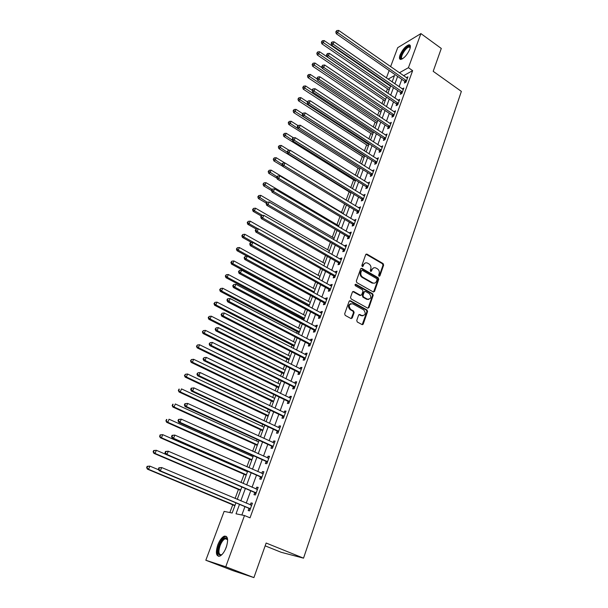 <?xml version="1.0" encoding="UTF-8"?>
<svg xmlns="http://www.w3.org/2000/svg" width="608" height="608" viewBox="0 0 608 608"><rect width="100%" height="100%" fill="white"/><g stroke="black" fill="none" stroke-linecap="round" stroke-linejoin="round"><path stroke-width="0.91" d="M379.035 276.245L379.901 275.895L383.64 265.111L383.101 263.576L366.86 254.068L365.712 254.615L361.859 265.46L362.3 266.578L363.128 266.198L363.63 264.784C364.42 263.036 365.666 262.458 367.384 263.044L369.048 263.986C370.728 265.202 371.306 266.851 370.789 268.934L370.295 270.34L370.675 271.419L371.556 271.069L372.05 269.663C372.826 267.915 374.064 267.33 375.767 267.915L377.408 268.85C379.073 270.051 379.65 271.692 379.141 273.767L378.655 275.173L379.035 276.245M379.118 276.29L382.979 265.278L382.447 263.75L365.993 254.19M362.353 266.6L362.991 264.959L363.63 264.784M370.774 271.464L371.397 269.83L372.05 269.663M217.778 544.928C219.64 540.261 221.798 537.343 224.268 536.165C227.894 535.823 228.547 539.547 226.244 547.337C224.39 552.026 222.232 554.967 219.754 556.168C216.083 556.464 215.422 552.725 217.778 544.928M400.049 54.994C402.58 49.453 405.544 46.056 408.941 44.81C410.514 44.794 410.803 46.261 409.807 49.202C407.269 54.773 404.305 58.178 400.915 59.424C399.319 59.44 399.03 57.965 400.049 54.994M356.752 320.424L357.261 321.974L361.973 324.543L363.257 323.98L367.574 311.524L367.027 309.974L350.436 300.755L349.129 301.294L344.675 313.827L345.192 315.377L350.945 318.524L352.245 317.969L354.137 312.596L353.605 311.045L350.694 309.442C348.255 305.763 348.946 303.894 352.769 303.818L363.728 309.898C366.191 313.523 365.53 315.392 361.737 315.522L359.913 314.518L358.621 315.066L356.752 320.424M351.196 318.615L353.491 312.717L352.967 311.167L353.605 311.045L352.936 311.152L350.124 309.601L350.763 309.48M390.602 66.667L397.716 47.675L420.903 33.592L441.286 48.458L433.192 71.318L461.366 91.398L303.529 558.159L266.152 543.035L253.908 577.6L225.743 566.778L205.831 560.242L224.124 511.389L232.165 513.023L235.934 502.862M420.903 33.592L408.432 67.686L399.372 72.793M239.506 504.359L236.018 513.813L244.5 515.538L250.032 517.834L412.634 70.65L408.432 67.686M244.5 515.538L225.743 566.778M373.274 291.939L374.528 291.422L378.731 279.292L378.191 277.75L361.92 268.371L360.643 268.873L356.311 281.071L356.858 282.636L373.274 291.939M373.19 295.298L368.934 307.595L367.658 308.134L351.09 298.908L350.535 297.335L352.42 292.03L353.696 291.49L360.46 295.29L361.73 294.751L362.953 291.255L362.398 289.704L355.422 285.76C354.768 284.825 354.928 284.331 355.916 284.286L372.643 293.755L373.19 295.298L372.537 295.442L368.281 307.716L368.934 307.595M412.634 70.65L403.545 75.704M401.812 79.306L399.091 86.724M397.685 90.546L394.919 98.078M393.52 101.901L390.708 109.554M389.302 113.369L386.452 121.152M385.054 124.959L382.151 132.871M380.752 136.671L377.804 144.704M376.405 148.504L373.411 156.674M372.02 160.466L368.972 168.766M367.582 172.55L364.481 180.986M363.098 184.764L359.951 193.336M358.568 197.106L355.368 205.823M353.985 209.585L350.732 218.447M349.357 222.201L346.051 231.207M344.675 234.954L341.316 244.104M339.94 247.844L336.528 257.146M335.16 260.87L331.687 270.332M330.319 274.048L326.792 283.662M325.432 287.371L321.837 297.145M320.484 300.846L316.836 310.787M315.484 314.465L311.775 324.573M310.422 328.244L306.652 338.519M305.307 342.182L301.477 352.625M300.132 356.273L296.233 366.898M294.903 370.53L290.936 381.33M289.606 384.955L285.578 395.937M284.248 399.547L280.151 410.712M278.829 414.306L274.664 425.668M273.349 429.24L269.108 440.792M267.801 444.357L263.484 456.106M262.185 459.648L257.8 471.595M256.508 475.122L252.046 487.274M250.754 490.785L246.217 503.15M244.933 506.639L241.862 515.006M404.905 81.601L404.373 83.053L405.977 82.179L407.938 76.813L406.364 77.68M402.967 89.384L402.238 88.897L403.849 88.031L401.865 93.45L400.269 94.301L400.801 92.826M396.659 104.173L396.12 105.663L397.716 104.842L399.714 99.355L398.096 100.244M392.472 115.642L391.924 117.139L393.52 116.341L395.542 110.808L393.908 111.712M388.238 127.216L387.684 128.736L389.28 127.969L391.324 122.375L389.675 123.295M383.967 138.92L383.405 140.456L384.993 139.711L387.06 134.056L385.396 135.006M379.643 150.746L379.08 152.296L380.669 151.582L382.751 145.867L381.072 146.832M375.28 162.693L374.71 164.259L376.291 163.575L378.396 157.799L376.709 158.787M370.872 174.77L370.295 176.35L371.876 175.697L374.004 169.86L372.294 170.871M366.411 186.975L365.826 188.571L367.407 187.948L369.558 182.05L367.832 183.084M361.904 199.31L361.312 200.929L362.885 200.328L365.058 194.37L363.326 195.419M357.352 211.782L356.752 213.408L358.325 212.846L360.521 206.819L358.766 207.898M352.746 224.382L352.146 226.032L353.712 225.492L355.931 219.404L354.16 220.506M348.095 237.12L347.48 238.784L349.045 238.283L351.287 232.127L349.729 232.644L349.509 233.252M343.391 249.994L342.775 251.682L344.326 251.21L346.598 244.986L345.04 245.48L344.797 246.134M338.633 263.021L338.01 264.723L339.56 264.282L341.856 257.99L340.305 258.446L340.039 259.168M333.822 276.184L333.192 277.909L334.742 277.506L337.06 271.138L335.51 271.563L335.228 272.338M328.958 289.492L328.32 291.232L329.863 290.867L332.211 284.438L330.668 284.818L330.364 285.654M329.164 288.937L329.019 289.332M324.041 302.951L323.403 304.714L324.938 304.38L327.309 297.874L325.774 298.224L325.44 299.121M324.239 302.412L324.102 302.792M319.071 316.563L318.417 318.341L319.952 318.052L322.354 311.471L320.819 311.782L320.469 312.748M314.047 330.326L313.386 332.128L314.914 331.869L317.338 325.219L315.81 325.493L315.438 326.519M308.955 344.242L308.294 346.066L309.814 345.853L312.269 339.12L310.741 339.355L310.346 340.45M303.818 358.325L303.141 360.164L304.654 359.989L307.139 353.18L305.619 353.377L305.201 354.54M298.612 372.567L297.928 374.429L299.44 374.292L301.948 367.407L300.443 367.566L299.987 368.79M293.352 386.969L292.661 388.854L294.158 388.763L296.704 381.794L295.199 381.908L294.72 383.207M288.025 401.546L287.326 403.454L288.823 403.4L291.392 396.355L289.894 396.424L289.393 397.799M282.644 416.29L281.937 418.22L283.419 418.213L286.018 411.076L284.529 411.107L284.004 412.551M277.187 431.201L276.48 433.154L277.955 433.192L280.584 425.98L279.102 425.965L278.548 427.485M271.677 446.295L270.955 448.278L272.422 448.354L275.09 441.058L273.615 440.998L273.03 442.594M266.099 461.571L265.369 463.57L266.828 463.699L269.526 456.312L268.06 456.205L267.444 457.885M260.452 477.029L259.715 479.051L261.166 479.226L263.895 471.755L262.436 471.595L261.79 473.351M254.737 492.67L253.984 494.722L255.436 494.942L258.195 487.38L256.743 487.175L256.074 489.014M248.953 508.501L248.193 510.576L249.63 510.849L252.426 503.188L250.982 502.938L250.283 504.86M389.052 84.611L388.884 85.067M387.509 88.753L386.247 92.158M383.42 99.75L381.968 103.664M379.293 110.854L377.644 115.284M375.121 122.064L373.274 127.026M370.903 133.395L368.858 138.89M366.647 144.841L364.397 150.89M362.345 156.4L359.89 163.012M358.006 168.082L355.33 175.264M353.613 179.884L350.725 187.644M349.174 191.801L346.066 200.161M344.66 203.938L341.514 212.397M339.956 216.585L336.938 224.709M335.206 229.368L332.31 237.15M330.395 242.296L327.628 249.721M325.531 255.368L322.901 262.428M320.614 268.576L318.128 275.272M315.643 281.945L313.295 288.253M310.62 295.458L308.416 301.378M307.086 304.942L306.911 305.421M305.535 309.122L303.476 314.648M302.153 318.204L301.766 319.253M300.39 322.939L298.49 328.062M297.168 331.603L296.56 333.245M295.192 336.923L293.444 341.628M292.129 345.162L291.293 347.404M289.932 351.059L288.336 355.346M287.029 358.864L285.965 361.722M284.612 365.362L283.176 369.216M281.876 372.719L280.577 376.2M279.224 379.84L277.962 383.238M276.663 386.734L275.128 390.86M273.782 394.478L272.688 397.419M271.388 400.9L269.61 405.688M268.272 409.29L267.345 411.768M266.061 415.234L264.032 420.69M262.694 424.278L261.949 426.276M260.665 429.727L258.385 435.875M257.055 439.447L256.492 440.96M255.216 444.395L252.662 451.242M251.34 454.792L250.967 455.802M249.698 459.222L246.878 466.792M245.564 470.326L245.381 470.828M244.112 474.225L241.026 482.532M238.465 489.41L235.098 498.469M232.75 504.769L229.854 512.552M265.156 545.84L281.154 552.284L303.529 558.159M362.588 324.148L363.075 324.315M253.908 577.6L233.024 570.676L205.831 560.242M386.376 77.946L389.166 70.513M392.13 81.92L394.493 75.552L388.124 79.146M237.234 499.366L241.832 486.962M243.139 483.444L247.661 471.253M248.976 467.712L253.422 455.726M254.744 452.17L259.114 440.39M260.437 436.818L264.738 425.228M266.068 421.648L270.294 410.256M271.632 406.653L275.789 395.451M277.134 391.833L281.223 380.821M282.568 377.188L286.588 366.358M287.941 362.71L291.893 352.062M293.246 348.407L297.137 337.934M298.498 334.263L302.32 323.958M303.681 320.279L307.443 310.148M308.811 306.455L312.512 296.491M313.888 292.782L317.52 282.986M318.904 279.27L322.476 269.625M323.859 265.901L327.378 256.424M328.768 252.685L332.226 243.36M333.617 239.613L337.022 230.44M338.413 226.685L341.764 217.664M343.155 213.894L346.454 205.018M347.852 201.248L351.09 192.516M352.496 188.738L355.68 180.143M357.086 176.358L360.225 167.907M361.631 164.114L364.716 155.8M366.13 152L369.162 143.815M370.576 140.007L373.563 131.959M374.976 128.144L377.918 120.224M379.331 116.409L382.227 108.612M383.64 104.789L386.49 97.12M387.912 93.298L390.708 85.751M397.632 76.403L394.888 83.82M393.475 87.651L390.693 95.19M389.28 99.02L386.445 106.681M385.031 110.504L382.158 118.286M380.745 122.102L377.826 130.021M376.413 133.828L373.441 141.877M372.035 145.677L369.018 153.854M367.612 157.647L364.542 165.961M363.143 169.746L360.02 178.197M358.621 181.974L355.452 190.562M354.061 194.34L350.831 203.064M349.44 206.834L346.165 215.703M344.774 219.465L341.445 228.479M340.054 232.233L336.672 241.399M335.289 245.138L331.846 254.456M330.463 258.187L326.967 267.657M325.592 271.381L322.035 281.01M320.659 284.726L317.042 294.515M315.674 298.216L311.995 308.172M310.635 311.858L306.896 321.982M305.535 325.66L301.735 335.95M300.375 339.621L296.514 350.079M295.161 353.734L291.232 364.374M289.887 368.015L285.889 378.83M284.552 382.462L280.486 393.46M279.148 397.077L275.014 408.264M273.684 411.859L269.481 423.244M268.158 426.824L263.88 438.398M262.565 441.963L258.218 453.735M256.903 457.284L252.48 469.254M251.172 472.788L246.673 484.964M245.374 488.482L240.798 500.87M398.111 100.191L399.008 100.806M393.938 111.614L394.949 112.298M389.728 123.158L390.777 123.857M385.464 134.816L386.528 135.516M381.163 146.596L382.234 147.296M376.816 158.498L377.895 159.197M372.415 170.536L373.502 171.22M367.977 182.689L369.071 183.38M363.485 194.978L364.587 195.662M358.948 207.404L360.058 208.08M354.365 219.959L355.482 220.628M349.729 232.644L350.854 233.312M345.04 245.48L346.18 246.141M340.305 258.446L341.453 259.107M335.51 271.563L336.672 272.217M330.668 284.818L331.831 285.471M325.774 298.224L326.944 298.87M320.819 311.782L322.004 312.421M315.81 325.493L317.004 326.124M310.741 339.355L311.95 339.986M305.619 353.377L306.835 354.008M300.443 367.566L301.667 368.182M295.199 381.908L296.438 382.523M289.894 396.424L291.141 397.032M284.529 411.107L285.79 411.707M279.102 425.965L280.372 426.558M273.615 440.998L274.892 441.583M268.06 456.205L269.352 456.79M262.436 471.595L263.735 472.173M256.743 487.175L258.058 487.745M250.982 502.938L252.312 503.5M373.677 267.854L371.397 269.83M365.241 262.99L362.991 264.959M373.54 292.045L378.077 279.444L377.53 277.909L360.954 268.424M377.082 279.695L376.702 278.616L362.414 270.385L361.517 270.742L360.992 272.232C360.46 274.337 361.046 275.994 362.748 277.21L372.727 282.91C374.482 283.571 375.759 282.994 376.572 281.177L377.082 279.695M361.654 270.507L360.878 270.91L361.517 270.742M374.209 283.191L372.073 283.062L362.102 277.37C360.4 276.154 359.814 274.497 360.346 272.399L360.878 270.91M367.908 308.226L368.281 307.716M360.719 295.382L359.814 295.427L352.777 291.544M372.537 295.442L371.99 293.892L355.194 284.4M367.369 299.166L367.407 299.189C371.154 299.037 371.784 297.175 369.307 293.603L365.476 291.437L364.23 291.977L363.006 295.473L363.561 297.031L367.369 299.166L366.723 299.303L368.653 299.486M364.58 291.498L363.584 292.121L364.23 291.977M366.723 299.303L362.908 297.168L362.36 295.61L363.584 292.121M362.961 315.826L361.084 315.636L359.016 314.541M350.808 303.635C348.012 304.965 347.761 306.941 350.056 309.563L350.124 309.601M362.201 324.634L366.92 311.646L366.381 310.095L349.509 300.785M390.541 86.199L324.17 40.576L323.258 42.803L321.852 43.791L389.158 89.931M321.951 41.64L322.316 40.751L321.389 42.036L321.951 41.64L389.728 88.396M322.316 40.751L324.17 40.576M321.852 43.791L321.389 42.036M406.509 80.727L337.736 32.672L338.656 30.4L407.406 78.265M405.528 82.43L404.525 81.198L336.254 33.714L337.736 32.672L336.391 31.479L336.756 30.575L335.798 31.897L336.391 31.479M335.798 31.897L336.254 33.714M338.656 30.4L336.756 30.575M386.46 97.196L319.595 51.748L318.676 53.99L317.27 54.956L385.077 100.92M317.361 52.82L317.726 51.916L316.798 53.2L317.361 52.82L385.639 99.408M317.726 51.916L319.595 51.748M317.27 54.956L316.798 53.2M322.096 67.822L314.974 63.027L314.04 65.299L312.641 66.234L380.958 112.016M312.725 64.114L313.097 63.202L312.162 64.486L312.725 64.114L381.512 110.534M313.097 63.202L314.974 63.027M312.641 66.234L312.162 64.486M317.148 78.979L310.3 74.427L309.358 76.722L307.967 77.634L376.8 123.234M308.043 75.521L308.416 74.609L307.481 75.894L308.043 75.521L377.34 121.775M308.416 74.609L310.3 74.427M307.967 77.634L307.481 75.894M402.405 91.983L333.108 44.11L334.043 41.815L403.309 89.498M401.447 93.678L400.421 92.431L331.634 45.121L333.108 44.11L331.755 42.902L332.128 41.99L331.535 42.393L331.162 43.312L331.755 42.902M331.162 43.312L331.634 45.121M334.043 41.815L332.128 41.99M398.255 103.352L328.426 55.67L329.369 53.344L399.175 100.844M397.32 105.04L396.272 103.77L326.96 56.658L328.426 55.67L327.074 54.454L327.446 53.527L326.481 54.849L327.074 54.454M326.481 54.849L326.96 56.658M329.369 53.344L327.446 53.527M394.068 114.836L323.699 67.351L324.649 65.003L394.995 112.305M393.148 116.531L392.084 115.239L322.232 68.316L323.699 67.351L322.339 66.128L322.719 65.185L321.746 66.508L322.339 66.128M321.746 66.508L322.232 68.316M324.649 65.003L322.719 65.185M312.14 90.258L305.581 85.948L304.631 88.266L303.248 89.156L372.598 134.558M303.308 87.058L303.688 86.131L302.754 87.415L303.308 87.058L373.13 133.122M303.688 86.131L305.581 85.948M303.248 89.156L302.754 87.415M389.834 126.449L318.919 79.162L319.876 76.79L390.769 123.888M388.938 128.128L387.851 126.821L317.452 80.096L318.919 79.162L317.551 77.923L317.931 76.973L316.966 78.295L317.551 77.923M316.966 78.295L317.452 80.096M319.876 76.79L317.931 76.973M402.428 58.847L401.576 58.87C398.134 58.155 406.364 45.121 409.526 46.299L410.301 47.462M410.263 47.667L409.192 47.029C405.832 47.112 399.312 58.132 402.276 58.695L402.595 58.74M410.164 45.38L409.564 45.326C405.863 45.402 398.278 57.152 400.452 59.417M221.988 554.557C217.976 556.221 217.056 553.181 219.222 545.437C221.669 539.714 224.116 537.221 226.556 537.951L227.643 539.965M227.628 539.889L226.837 538.802L225.241 538.703C223.258 539.646 221.525 541.994 220.043 545.733C218.166 551.973 218.698 554.967 221.646 554.732L221.92 554.602M226.45 536.423L225.135 536.575C222.68 537.746 220.529 540.649 218.69 545.285C216.813 550.886 216.813 554.58 218.69 556.366M307.397 101.863L300.816 97.592L299.85 99.932L298.475 100.791L368.357 145.996M298.52 98.709L298.908 97.774L297.973 99.058L298.52 98.709L368.874 144.59M298.908 97.774L300.816 97.592M298.475 100.791L297.973 99.058M302.632 113.612L295.997 109.356L295.024 111.728L293.649 112.556L364.063 157.548M293.687 110.489L294.074 109.546L293.14 110.823L293.687 110.489L364.572 156.18M294.074 109.546L295.997 109.356M293.649 112.556L293.14 110.823M297.981 125.59L291.126 121.25L290.145 123.644L288.77 124.442L359.731 169.222M288.8 122.39L289.195 121.44L288.253 122.717L288.8 122.39L297.814 128.486M289.195 121.44L291.126 121.25M288.77 124.442L288.253 122.717M293.52 137.841L286.201 133.266L285.205 135.69L283.845 136.466L355.361 181.017M283.86 134.429L284.263 133.456L283.32 134.74L283.86 134.429L292.577 140.281M284.263 133.456L286.201 133.266M283.845 136.466L283.32 134.74M289.218 150.351L281.223 145.418L280.22 147.866L278.867 148.61L350.938 192.941M278.874 146.589L279.27 145.608L278.327 146.885L278.874 146.589L287.272 152.198M279.27 145.608L281.223 145.418M278.867 148.61L278.327 146.885M385.556 138.176L314.085 91.101L315.058 88.7L386.498 135.592M384.689 139.855L383.572 138.518L312.626 92.006L314.085 91.101L312.71 89.847L313.097 88.89L312.52 89.254L312.132 90.212L312.71 89.847M312.132 90.212L312.626 92.006M315.058 88.7L313.097 88.89M381.231 150.032L309.198 103.17L310.179 100.746L382.189 147.41M380.388 151.704L379.248 150.343L307.747 104.044L309.198 103.17L307.823 101.901L308.21 100.936L307.238 102.258L307.823 101.901M307.238 102.258L307.747 104.044M310.179 100.746L308.21 100.936M376.869 162.009L304.258 115.368L305.254 112.921L377.826 159.364M376.048 163.681L374.878 162.298L302.814 116.219L304.258 115.368L302.875 114.091L303.27 113.111L302.693 113.453L302.298 114.433L302.875 114.091M302.298 114.433L302.814 116.219M305.254 112.921L303.27 113.111M372.453 174.108L299.265 127.703L300.268 125.225L373.426 171.441M371.663 175.78L370.47 174.374L297.829 128.524L299.265 127.703L297.874 126.411L298.277 125.423L297.707 125.75L297.304 126.745L297.874 126.411M297.304 126.745L297.829 128.524M300.268 125.225L298.277 125.423M367.992 186.344L294.219 140.174L295.23 137.674L368.972 183.646M367.232 188.016L366.008 186.572L292.782 140.965L294.219 140.174L292.82 138.875L293.231 137.872L292.653 138.191L292.25 139.186L292.82 138.875M292.25 139.186L292.782 140.965M295.23 137.674L293.231 137.872M284.886 162.99L276.192 157.7L275.181 160.17L273.828 160.884L282.484 166.136M273.828 158.878L274.231 157.89L273.288 159.167L273.828 158.878L282.044 164.335M274.231 157.89L276.192 157.7M273.828 160.884L273.288 159.167M363.478 198.71L289.112 152.79L290.138 150.252L364.473 195.981M362.756 200.382L361.494 198.907L287.683 153.543L289.112 152.79L287.713 151.468L288.124 150.457L287.143 151.772L287.713 151.468M287.143 151.772L287.683 153.543M290.138 150.252L288.124 150.457M343.315 213.476L271.107 170.111L270.081 172.611L268.736 173.295L277.035 178.258M268.721 171.312L269.131 170.308L268.189 171.585L268.721 171.312L277.005 176.753M269.131 170.308L271.107 170.111M268.736 173.295L268.189 171.585M358.918 211.204L283.951 165.543L284.985 162.982L359.928 208.445M358.226 212.876L356.942 211.379L282.53 166.265L283.951 165.543L282.545 164.206L282.963 163.187L282.393 163.476L281.975 164.502L282.545 164.206M281.975 164.502L282.53 166.265M284.985 162.982L282.963 163.187M338.747 225.781L265.97 182.658L264.928 185.189L263.591 185.843L271.51 190.517M263.568 183.874L263.978 182.864L263.036 184.14L263.568 183.874L271.928 189.324M263.978 182.864L265.97 182.658M263.591 185.843L263.036 184.14M354.312 223.843L278.73 178.44L279.779 175.849L355.33 221.054M353.658 225.515L352.328 223.98L277.316 179.132L278.73 178.44L277.316 177.088L277.742 176.054L277.172 176.335L276.754 177.369L277.316 177.088M276.754 177.369L277.316 179.132M279.779 175.849L277.742 176.054M334.134 238.214L260.771 195.35L259.722 197.904L258.392 198.527L266.296 203.125M258.354 196.574L258.772 195.556L257.822 196.825L258.354 196.574L267.155 202.236M258.772 195.556L260.771 195.35M258.392 198.527L257.822 196.825M349.653 236.611L273.448 191.482L274.512 188.86L350.679 233.791M349.038 238.283L347.677 236.717L272.042 192.143L273.448 191.482L272.034 190.122L272.46 189.073L271.898 189.339L271.472 190.388L272.034 190.122M271.472 190.388L272.042 192.143M274.512 188.86L272.46 189.073M329.475 250.777L255.512 208.179L254.456 210.763L253.133 211.348L261.106 215.924M253.08 209.418L253.506 208.384L252.556 209.654L253.08 209.418L254.456 210.763L262.633 215.46M253.506 208.384L255.512 208.179M253.133 211.348L252.556 209.654M344.949 249.523L268.105 204.676L269.184 202.023L345.982 246.673M344.341 251.172L342.965 249.599L266.707 205.299L268.105 204.676L266.684 203.3L267.117 202.236L266.555 202.494L266.129 203.551L266.684 203.3M266.129 203.551L266.707 205.299M269.184 202.023L267.117 202.236M324.756 263.484L250.2 221.152L249.128 223.759L247.813 224.322L256.188 229.049M247.752 222.406L248.178 221.365L247.228 222.634L247.752 222.406L249.128 223.759L258.088 228.828M248.178 221.365L250.2 221.152M247.813 224.322L247.228 222.634M340.184 262.58L262.709 218.021L263.788 215.338L341.232 259.692M339.598 264.191L338.208 262.618L261.311 218.606L262.709 218.021L261.28 216.63L261.714 215.559L260.726 216.866L261.28 216.63M260.726 216.866L261.311 218.606M263.788 215.338L261.714 215.559M319.998 276.321L244.826 234.27L243.747 236.907L242.44 237.432L251.636 242.554M242.364 235.539L242.797 234.483L241.84 235.752L242.364 235.539L243.747 236.907L319.04 278.905M242.797 234.483L244.826 234.27M242.44 237.432L241.84 235.752M315.18 289.294L239.392 247.532L238.298 250.207L236.998 250.694L247.091 256.226M236.907 248.816L237.348 247.752L236.39 249.014L236.907 248.816L238.298 250.207L314.214 291.908M237.348 247.752L239.392 247.532M236.998 250.694L236.39 249.014M310.316 302.412L233.898 260.946L232.788 263.652L231.504 264.1L308.978 306.022M231.397 262.253L231.838 261.174L230.88 262.436L231.397 262.253L232.788 263.652L309.335 305.049M231.838 261.174L233.898 260.946M231.504 264.1L230.88 262.436M305.391 315.674L228.342 274.52L227.217 277.248L225.94 277.666L304.061 319.268M225.819 275.834L226.267 274.74L225.31 276.002L225.819 275.834L227.217 277.248L304.403 318.341M226.267 274.74L228.342 274.52M225.94 277.666L225.31 276.002M300.42 329.08L222.718 288.238L221.586 291.004L220.316 291.384L299.083 332.667M220.18 289.575L220.636 288.473L219.67 289.727L220.18 289.575L221.586 291.004L299.417 331.778M220.636 288.473L222.718 288.238M220.316 291.384L219.67 289.727M295.389 342.638L217.033 302.123L215.886 304.92L214.624 305.262L294.059 346.21M214.48 303.476L214.936 302.358L213.97 303.612L214.48 303.476L215.886 304.92L294.378 345.367M214.936 302.358L217.033 302.123M214.624 305.262L213.97 303.612M290.305 356.341L211.28 316.168L210.117 318.995L208.863 319.291L288.982 359.906M208.704 317.536L209.167 316.403L208.202 317.657L208.704 317.536L210.117 318.995L289.279 359.1M209.167 316.403L211.28 316.168M208.863 319.291L208.202 317.657M285.16 370.204L205.458 330.372L204.288 333.237L203.042 333.496L283.837 373.753M202.867 331.755L203.338 330.615L202.373 331.862L204.288 333.237L284.126 372.993M203.338 330.615L205.458 330.372M203.042 333.496L202.373 331.862M279.961 384.218L199.568 344.744L198.383 347.639L197.152 347.86L278.624 387.744M196.962 346.15L197.433 344.994L196.468 346.241L198.383 347.639L278.912 387.038M197.433 344.994L199.568 344.744M197.152 347.86L196.468 346.241M274.694 398.392L193.618 359.29L192.417 362.224L191.193 362.398L273.387 401.918M190.98 360.711L191.467 359.541L190.494 360.78L192.417 362.224L273.638 401.25M191.467 359.541L193.618 359.29M191.193 362.398L190.494 360.78M269.382 412.733L187.583 374.004L186.375 376.968L185.159 377.104L268.075 416.244M184.938 375.448L185.425 374.262L184.452 375.501L186.375 376.968L268.31 415.614M185.425 374.262L187.583 374.004M185.159 377.104L184.452 375.501M264.001 427.226L181.488 388.9L180.257 391.902L179.056 391.985L262.702 430.73M178.813 390.351L179.307 389.158L178.334 390.389L180.257 391.902L262.914 430.152M178.828 389.196L179.307 389.158M179.056 391.985L178.334 390.389M258.552 441.894L175.309 403.97L174.07 407.003L172.877 407.048L257.26 445.383M172.626 405.445L173.12 404.229L172.148 405.46L174.07 407.003L257.458 444.851M172.649 404.252L173.12 404.229M172.877 407.048L172.148 405.46M253.05 456.737L169.062 419.224L167.808 422.294L166.63 422.294L251.765 460.203M166.356 420.713L166.858 419.49L165.885 420.713L167.808 422.294L251.94 459.724M166.387 419.49L166.858 419.49M166.63 422.294L165.885 420.713M247.479 471.747L162.739 434.659L161.47 437.775L160.299 437.722L246.194 475.198M160.01 436.172L160.52 434.933L159.547 436.156L161.47 437.775L246.362 474.764M160.056 434.91L162.739 434.659L160.52 434.933M160.299 437.722L159.547 436.156M165.733 454.313L156.34 450.292L155.048 453.439L153.9 453.34L240.57 490.367M153.588 451.82L154.105 450.566L153.642 450.528L153.125 451.782L155.048 453.439L240.707 489.987M153.642 450.528L156.34 450.292L154.105 450.566M153.9 453.34L153.125 451.782M158.711 469.824L149.857 466.108L148.55 469.3L147.41 469.148L234.87 505.719M147.083 467.658L147.607 466.389L147.151 466.328L146.634 467.605L148.55 469.3L234.992 505.392M147.151 466.328L149.857 466.108L147.607 466.389M147.41 469.148L146.634 467.605M335.373 275.774L257.245 231.519L258.339 228.806L336.429 272.863M334.795 277.354L333.397 275.781L255.854 232.074L257.245 231.519L255.808 230.113L256.249 229.026L255.254 230.333L255.808 230.113M255.254 230.333L255.854 232.074M258.339 228.806L256.249 229.026M330.501 289.119L251.712 245.168L252.822 242.425L331.58 286.178M329.939 290.67L328.533 289.096L330.076 288.724L328.533 289.096L250.336 245.685L251.712 245.168L250.276 243.747L250.724 242.653L250.169 242.866L249.728 243.96L250.276 243.747M249.728 243.96L250.336 245.685M252.822 242.425L250.724 242.653M325.584 302.617L246.118 258.985L247.243 256.211L326.671 299.638M325.029 304.129L323.654 302.579L244.75 259.464L246.118 258.985L244.682 257.549L245.13 256.439L244.135 257.739L244.682 257.549M244.135 257.739L244.75 259.464M247.243 256.211L245.13 256.439M320.606 316.259L240.464 272.962L241.604 270.157L321.7 313.249M320.066 317.741L318.63 316.16L239.104 273.402L240.464 272.962L239.012 271.51L239.468 270.385L238.473 271.685L239.012 271.51M238.473 271.685L239.104 273.402M241.604 270.157L239.468 270.385M315.567 330.06L234.741 287.105L235.889 284.263L316.684 327.02M315.043 331.504L313.599 329.931L233.388 287.508L234.741 287.105L233.282 285.638L233.746 284.498L232.742 285.798L233.282 285.638M232.742 285.798L233.388 287.508M235.889 284.263L233.746 284.498M310.475 344.022L228.942 301.416L230.113 298.543L311.6 340.944M309.966 345.42L308.514 343.847L227.605 301.773L228.942 301.416L227.483 299.926L227.954 298.779L227.415 298.923L226.951 300.071L227.483 299.926M226.951 300.071L227.605 301.773M230.113 298.543L227.954 298.779M305.33 358.142L223.083 315.894L224.261 312.983L306.462 355.026M304.828 359.503L303.369 357.93L221.753 316.213L223.083 315.894L221.616 314.397L222.087 313.226L221.084 314.526L221.616 314.397M221.084 314.526L221.753 316.213M224.261 312.983L222.087 313.226M300.116 372.423L217.147 330.554L218.34 327.606L301.272 369.269M299.638 373.745L298.163 372.172L215.825 330.828L217.147 330.554L215.68 329.034L216.159 327.856L215.148 329.141L215.68 329.034M215.148 329.141L215.825 330.828M218.34 327.606L216.159 327.856M294.85 386.87L211.143 345.382L212.352 342.403L296.012 383.678M294.386 388.155L292.896 386.574L209.836 345.618L211.143 345.382L209.669 343.847L210.155 342.654L209.144 343.946L209.669 343.847M209.144 343.946L209.836 345.618M212.352 342.403L210.155 342.654M289.522 401.485L205.071 360.4L206.287 357.382L290.7 398.255M289.066 402.724L287.569 401.151L203.764 360.59L205.071 360.4L203.589 358.842L204.075 357.633L203.064 358.918L203.589 358.842M203.064 358.918L203.764 360.59M206.287 357.382L204.075 357.633M284.126 416.275L198.915 375.6L200.154 372.544L285.319 413.007M283.693 417.468L282.173 415.895L197.623 375.736L198.915 375.6L197.425 374.026L197.919 372.803L196.916 374.08L197.425 374.026M196.916 374.08L197.623 375.736M200.154 372.544L197.919 372.803M191.186 388.193L190.684 389.432L191.193 389.386L191.695 388.155L191.186 388.193L193.937 387.889L279.558 427.918M191.695 388.155L193.937 387.889L192.683 390.982L191.406 391.073L276.724 430.814L278.251 432.387M278.669 431.232L192.683 390.982L191.193 389.386M190.684 389.432L191.406 391.073M184.885 403.72L184.376 404.966L184.885 404.951L185.387 403.697L184.885 403.72L187.652 403.423L274.368 443.034M185.387 403.697L187.652 403.423L186.382 406.554L185.113 406.6L271.206 445.907L272.741 447.48M273.152 446.371L186.382 406.554L184.885 404.951M273.836 442.958L274.39 442.958M184.376 404.966L185.113 406.6M178.509 419.436L177.992 420.698L178.494 420.698L179.003 419.429L178.509 419.436L181.283 419.155L268.797 458.31M179.003 419.429L181.283 419.155L179.998 422.324L178.744 422.324L265.62 461.183L267.17 462.756M267.558 461.692L179.998 422.324L178.494 420.698M268.128 458.189L268.842 458.181M177.992 420.698L178.744 422.324M172.049 435.343L171.524 436.628L172.018 436.65L172.543 435.366L172.049 435.343L174.83 435.085L263.158 473.776M172.543 435.366L174.83 435.085L173.531 438.3L172.292 438.246L259.973 476.642L261.539 478.207M261.904 477.196L173.531 438.3L172.018 436.65M262.352 473.602L263.226 473.579M171.524 436.628L172.292 438.246M165.505 451.463L164.981 452.755L165.467 452.8L165.999 451.501L165.505 451.463L168.302 451.22L257.442 489.425M165.999 451.501L168.302 451.22L166.987 454.465L165.756 454.358L254.25 492.282L255.831 493.856M256.181 492.89L166.987 454.465L165.467 452.8M256.508 489.197L257.541 489.166M164.981 452.755L165.756 454.358M158.886 467.78L158.354 469.095L158.832 469.156L159.372 467.841L158.886 467.78L161.69 467.552L251.666 505.263M159.372 467.841L161.69 467.552L160.352 470.843L159.144 470.683L248.467 508.113L250.055 509.686M250.39 508.767L160.352 470.843L158.832 469.156M250.595 504.99L251.788 504.944M158.354 469.095L159.144 470.683M379.248 276.055L379.901 275.895M362.49 266.365L363.128 266.198M370.91 271.236L371.556 271.069M366.328 254.311L366.974 254.129M382.447 263.75L383.101 263.576M382.979 265.278L383.64 265.111M361.281 268.538L361.92 268.371M377.53 277.909L378.191 277.75M378.077 279.444L378.731 279.292M373.874 291.566L374.528 291.422M360.346 272.399L360.992 272.232M362.102 277.37L362.748 277.21M371.891 282.971L372.544 282.819M353.073 291.65L353.712 291.506L353.058 291.642M359.799 295.42L360.445 295.283M355.3 284.453L355.938 284.301M371.99 293.892L372.643 293.755M362.36 295.61L363.006 295.473M362.908 297.168L363.561 297.031M359.267 314.64L359.913 314.518M361.084 315.636L361.737 315.522M353.491 312.717L354.137 312.596M351.606 318.083L352.245 317.969M349.798 300.892L350.436 300.755M366.373 310.095L367.019 309.966M366.92 311.646L367.574 311.524M362.611 324.094L363.257 323.98M388.93 89.718L389.31 89.513M406.425 80.606L404.814 81.48M406.129 80.317L404.525 81.198M384.849 100.715L385.236 100.51M380.73 111.811L381.11 111.614M376.565 123.021L376.952 122.831M402.314 91.861L400.71 92.712M402.025 91.572L400.421 92.431M398.164 103.231L396.568 104.059M397.875 102.95L396.272 103.77M393.976 114.714L392.38 115.52M393.68 114.433L392.084 115.239M372.362 134.345L372.742 134.163M389.743 126.327L388.147 127.102M389.447 126.046L387.851 126.821M225.218 549.746L226.792 545.672M368.114 145.791L368.501 145.608M363.827 157.343L364.207 157.168M359.488 169.016L359.875 168.857M355.11 180.812L355.49 180.652M350.687 192.736L351.067 192.576M385.464 138.054L383.876 138.799M385.16 137.773L383.572 138.518M381.14 149.91L379.552 150.624M380.836 149.621L379.248 150.343M376.77 161.888L375.189 162.579M376.466 161.599L374.878 162.298M372.354 173.987L370.774 174.648M372.05 173.706L370.47 174.374M367.893 186.223L366.312 186.854M367.582 185.942L366.008 186.572M363.379 198.588L361.806 199.188M363.067 198.307L361.494 198.907M358.826 211.082L357.253 211.66M358.507 210.801L356.942 211.379M354.213 223.721L352.648 224.261M353.894 223.44L352.328 223.98M349.554 236.489L347.996 236.998M349.235 236.208L347.677 236.717M344.842 249.402L343.292 249.873M344.523 249.12L342.965 249.599M340.085 262.451L338.534 262.899M339.758 262.177L338.208 262.618M335.266 275.652L333.724 276.062M334.94 275.371L333.397 275.781M330.402 288.998L328.86 289.37M325.478 302.495L323.942 302.83M325.143 302.214L323.608 302.556M320.5 316.137L318.972 316.441M320.165 315.864L318.63 316.16M315.468 329.939L313.941 330.205M315.126 329.665L313.599 329.931M310.376 343.9L308.856 344.12M310.034 343.626L308.514 343.847M305.224 358.021L303.711 358.203M304.882 357.747L303.369 357.93M300.01 372.301L298.505 372.438M299.668 372.028L298.163 372.172M294.743 386.749L293.246 386.848M294.394 386.475L292.896 386.574M289.408 401.364L287.918 401.417M289.058 401.09L287.569 401.151M282.507 416.138L283.997 416.123L282.53 416.161M283.662 415.88L282.173 415.895M278.563 431.11L277.081 431.08M278.198 430.844L276.724 430.814M273.038 446.249L271.563 446.173M272.673 445.983L271.206 445.907M267.452 461.571L265.985 461.449M267.087 461.305L265.62 461.183M261.79 477.075L260.338 476.908M261.425 476.809L259.973 476.642M256.067 492.761L254.623 492.548M255.694 492.503L254.25 492.282M250.276 508.645L248.839 508.379M249.903 508.387L248.467 508.113M251.507 505.271L251.066 505.195M408.941 44.81L409.648 45.326M362.642 324.619L362.786 324.216M366.214 254.25L366.86 254.068M361.198 268.5L361.844 268.333M372.073 283.062L372.727 282.91M359.814 295.427L360.46 295.29M355.277 284.438L355.916 284.286M366.761 299.326L367.407 299.189M350.056 309.563L350.694 309.442M366.381 310.095L367.027 309.974M410.24 47.781L409.192 47.029M410.157 47.447L410.081 46.71M227.506 539.608L225.241 538.703M226.837 538.802L226.556 537.951M325.189 302.237L323.654 302.579M320.241 315.909L318.714 316.213M315.248 329.741L313.72 330M310.186 343.725L308.666 343.946M305.072 357.869L303.559 358.051M299.896 372.18L298.391 372.324M294.66 386.658L293.155 386.756M289.355 401.303L287.865 401.364"/></g></svg>
